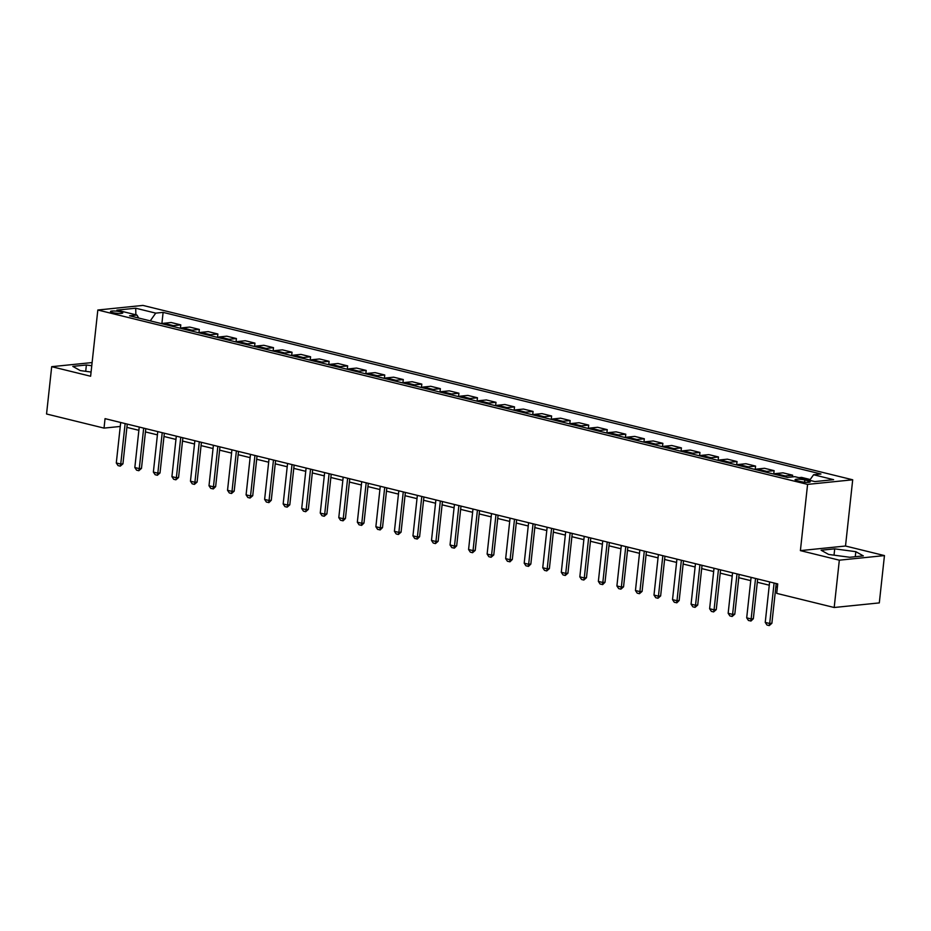 <?xml version="1.0" encoding="UTF-8"?>
<svg xmlns="http://www.w3.org/2000/svg" width="931" height="931" viewBox="0 0 931 931"><rect width="100%" height="100%" fill="white"/><g stroke="black" fill="none" stroke-linecap="round" stroke-linejoin="round"><path stroke-width="1.4" d="M112.732 312.618A6.18 1.047 6.2 0 0 119.215 313.444A6.18 1.047 6.2 0 0 122.787 312.886A6.18 1.047 6.2 0 0 120.541 311.815A6.18 1.047 6.2 0 0 114.071 310.989A6.18 1.047 6.2 0 0 110.498 311.548A6.18 1.047 6.2 0 0 112.732 312.618M852.703 479.791L142.943 305.415L97.825 310.011L807.584 484.388L852.703 479.791L845.511 546.02L800.392 550.617L839.331 560.183L884.45 555.586L845.511 546.02M884.45 555.586L879.306 602.904L834.188 607.501L839.331 560.183M834.188 607.501L776.71 593.373L777.734 583.912L105.052 418.647L104.028 428.109L120.262 426.456M808.085 480.78L804.826 479.977A5.982 1.012 6.2 0 0 798.542 479.174A5.982 1.012 6.2 0 0 795.086 479.709A5.982 1.012 6.2 0 0 797.262 480.745L800.52 481.548A5.982 1.012 6.2 0 0 806.793 482.351A5.982 1.012 6.2 0 0 810.249 481.804A5.982 1.012 6.2 0 0 808.085 480.78L807.91 482.351M809.656 480.315L813.578 474.752L820.956 473.995L163.111 312.385L161.878 323.732M813.578 474.752L833.606 479.674L814.823 481.583L794.795 476.66L787.417 477.417L129.572 315.795L136.95 315.05L116.922 310.128L135.705 308.208L155.733 313.13L163.111 312.385M92.111 362.566L51.694 366.674L46.55 413.992L104.028 428.109M51.694 366.674L90.621 376.24L97.825 310.011M800.392 550.617L807.584 484.388M126.895 427.376L138.87 430.32M145.434 431.926L157.42 434.87M163.984 436.488L175.959 439.432M182.523 441.038L194.498 443.982M201.061 445.6L213.036 448.533M219.6 450.15L231.586 453.094M238.15 454.7L250.125 457.645M256.688 459.262L268.663 462.207M275.227 463.813L287.202 466.757M293.765 468.374L305.752 471.319M312.316 472.925L324.291 475.869M330.854 477.487L342.829 480.419M349.393 482.037L361.368 484.981M367.931 486.587L379.918 489.531M386.481 491.149L398.456 494.093M405.02 495.699L416.995 498.644M423.558 500.261L435.533 503.205M442.097 504.811L454.084 507.756M460.647 509.373L472.622 512.306M479.186 513.924L491.161 516.868M497.724 518.474L509.699 521.418M516.263 523.036L528.249 525.98M534.813 527.586L546.788 530.53M553.351 532.148L565.326 535.092M571.89 536.698L583.865 539.643M590.429 541.26L602.415 544.193M608.979 545.81L620.954 548.755M627.517 550.361L639.492 553.305M646.056 554.923L658.031 557.867M664.594 559.473L676.581 562.417M683.145 564.035L695.12 566.979M701.683 568.585L713.658 571.529M720.222 573.147L732.197 576.08M738.76 577.697L750.735 580.641M757.31 582.247L769.285 585.192M775.849 586.809L777.385 587.182M808.515 480.035L809.947 479.884M162.192 323.813A7.727 4.725 -76.2 0 1 163.763 323.266L171.141 322.51L180.789 324.884L180.416 328.282M180.73 328.364A7.727 4.725 -76.2 0 1 182.313 327.817L189.691 327.072L199.327 329.434L198.955 332.844M199.269 332.926A7.727 4.725 -76.2 0 1 200.852 332.379L208.23 331.622L217.866 333.996L217.505 337.394M217.807 337.476A7.727 4.725 -76.2 0 1 219.39 336.929L226.768 336.184L236.416 338.547L236.043 341.956M236.358 342.026A7.727 4.725 -76.2 0 1 237.929 341.491L245.307 340.734L254.954 343.108L254.582 346.507M254.896 346.588A7.727 4.725 -76.2 0 1 256.479 346.041L263.857 345.296L273.493 347.659L273.12 351.068M273.435 351.138A7.727 4.725 -76.2 0 1 275.017 350.603L282.396 349.847L292.031 352.221L291.671 355.619M291.973 355.7A7.727 4.725 -76.2 0 1 293.556 355.153L300.934 354.397L310.582 356.771L310.209 360.169M310.523 360.25A7.727 4.725 -76.2 0 1 312.094 359.703L319.473 358.959L329.12 361.321L328.748 364.731M329.062 364.812A7.727 4.725 -76.2 0 1 330.645 364.265L338.023 363.509L347.659 365.883L347.286 369.281M347.6 369.363A7.727 4.725 -76.2 0 1 349.183 368.816L356.561 368.071L366.197 370.433L365.836 373.843M366.139 373.913A7.727 4.725 -76.2 0 1 367.722 373.378L375.1 372.621L384.747 374.995L384.375 378.393M384.689 378.475A7.727 4.725 -76.2 0 1 386.26 377.928L393.638 377.183L403.286 379.545L402.914 382.955M403.228 383.025A7.727 4.725 -76.2 0 1 404.81 382.49L412.189 381.733L421.824 384.107L421.452 387.505M421.766 387.587A7.727 4.725 -76.2 0 1 423.349 387.04L430.727 386.284L440.363 388.658L440.002 392.056M440.305 392.137A7.727 4.725 -76.2 0 1 441.888 391.59L449.266 390.845L458.913 393.208L458.541 396.618M458.855 396.699A7.727 4.725 -76.2 0 1 460.426 396.152L467.804 395.396L477.452 397.77L477.079 401.168M477.394 401.249A7.727 4.725 -76.2 0 1 478.976 400.702L486.354 399.958L495.99 402.32L495.618 405.73M495.932 405.8A7.727 4.725 -76.2 0 1 497.515 405.264L504.893 404.508L514.529 406.882L514.168 410.28M514.471 410.362A7.727 4.725 -76.2 0 1 516.053 409.815L523.431 409.07L533.079 411.432L532.707 414.842M533.021 414.912A7.727 4.725 -76.2 0 1 534.592 414.376L541.97 413.62L551.618 415.994L551.245 419.392M551.559 419.474A7.727 4.725 -76.2 0 1 553.142 418.927L560.52 418.17L570.156 420.544L569.784 423.942M570.098 424.024A7.727 4.725 -76.2 0 1 571.681 423.477L579.059 422.732L588.695 425.095L588.334 428.504M588.636 428.586A7.727 4.725 -76.2 0 1 590.219 428.039L597.597 427.282L607.245 429.656L606.872 433.055M607.187 433.136A7.727 4.725 -76.2 0 1 608.758 432.589L616.136 431.844L625.783 434.207L625.411 437.617M625.725 437.686A7.727 4.725 -76.2 0 1 627.308 437.151L634.686 436.395L644.322 438.769L643.949 442.167M644.264 442.248A7.727 4.725 -76.2 0 1 645.846 441.701L653.225 440.957L662.86 443.319L662.488 446.729M662.802 446.799A7.727 4.725 -76.2 0 1 664.385 446.263L671.763 445.507L681.411 447.881L681.038 451.279M681.352 451.36A7.727 4.725 -76.2 0 1 682.923 450.813L690.302 450.057L699.949 452.431L699.577 455.829M699.891 455.911A7.727 4.725 -76.2 0 1 701.474 455.364L708.852 454.619L718.488 456.981L718.115 460.391M718.429 460.473A7.727 4.725 -76.2 0 1 720.012 459.926L727.39 459.169L737.026 461.543L736.654 464.941M736.968 465.023A7.727 4.725 -76.2 0 1 738.551 464.476L745.929 463.731L755.565 466.094L755.204 469.503M755.518 469.573A7.727 4.725 -76.2 0 1 757.089 469.038L764.467 468.281L774.115 470.655L773.742 474.054M774.057 474.135A7.727 4.725 -76.2 0 1 775.639 473.588L783.018 472.843L792.653 475.206L792.467 476.905M798.879 477.661L801.556 477.394L810.214 479.523M783.693 476.497A7.727 4.725 -76.2 0 1 785.275 475.962L792.653 475.206M765.154 471.947A7.727 4.725 -76.2 0 1 766.737 471.4L774.115 470.655M746.615 467.385A7.727 4.725 -76.2 0 1 748.198 466.85L755.565 466.094M728.077 462.835A7.727 4.725 -76.2 0 1 729.648 462.288L737.026 461.543M709.527 458.285A7.727 4.725 -76.2 0 1 711.109 457.738L718.488 456.981M690.988 453.723A7.727 4.725 -76.2 0 1 692.571 453.188L699.949 452.431M672.45 449.173A7.727 4.725 -76.2 0 1 674.032 448.626L681.411 447.881M653.911 444.611A7.727 4.725 -76.2 0 1 655.482 444.075L662.86 443.319M635.361 440.06A7.727 4.725 -76.2 0 1 636.944 439.513L644.322 438.769M616.822 435.499A7.727 4.725 -76.2 0 1 618.405 434.963L625.783 434.207M598.284 430.948A7.727 4.725 -76.2 0 1 599.867 430.401L607.245 429.656M579.745 426.398A7.727 4.725 -76.2 0 1 581.316 425.851L588.695 425.095M561.195 421.836A7.727 4.725 -76.2 0 1 562.778 421.301L570.156 420.544M542.657 417.286A7.727 4.725 -76.2 0 1 544.239 416.739L551.618 415.994M524.118 412.724A7.727 4.725 -76.2 0 1 525.701 412.189L533.079 411.432M505.58 408.174A7.727 4.725 -76.2 0 1 507.151 407.627L514.529 406.882M487.029 403.612A7.727 4.725 -76.2 0 1 488.612 403.076L495.99 402.32M468.491 399.062A7.727 4.725 -76.2 0 1 470.074 398.515L477.452 397.77M449.952 394.511A7.727 4.725 -76.2 0 1 451.535 393.964L458.913 393.208M431.414 389.949A7.727 4.725 -76.2 0 1 432.985 389.414L440.363 388.658M412.864 385.399A7.727 4.725 -76.2 0 1 414.446 384.852L421.824 384.107M394.325 380.837A7.727 4.725 -76.2 0 1 395.908 380.302L403.286 379.545M375.787 376.287A7.727 4.725 -76.2 0 1 377.369 375.74L384.747 374.995M357.248 371.725A7.727 4.725 -76.2 0 1 358.819 371.19L366.197 370.433M338.698 367.175A7.727 4.725 -76.2 0 1 340.281 366.628L347.659 365.883M320.159 362.625A7.727 4.725 -76.2 0 1 321.742 362.078L329.12 361.321M301.621 358.063A7.727 4.725 -76.2 0 1 303.203 357.527L310.582 356.771M283.082 353.512A7.727 4.725 -76.2 0 1 284.653 352.965L292.031 352.221M264.532 348.95A7.727 4.725 -76.2 0 1 266.115 348.415L273.493 347.659M245.993 344.4A7.727 4.725 -76.2 0 1 247.576 343.853L254.954 343.108M227.455 339.838A7.727 4.725 -76.2 0 1 229.038 339.303L236.416 338.547M208.916 335.288A7.727 4.725 -76.2 0 1 210.487 334.741L217.866 333.996M190.366 330.738A7.727 4.725 -76.2 0 1 191.949 330.191L199.327 329.434M171.828 326.176A7.727 4.725 -76.2 0 1 173.41 325.641L180.789 324.884M155.733 313.13L150.252 320.881M138.661 318.03L136.95 315.05M135.705 308.208L135.868 314.783M855.822 551.676L834.711 548.848L821.13 550.233L828.648 554.445L849.759 557.273L863.34 555.888L855.822 551.676L855.275 556.703M91.773 365.72L86.385 364.999L72.793 366.383L80.31 370.596L91.087 372.039M834.025 555.167L834.711 548.848M85.699 371.318L86.385 364.999M774.092 583.015L769.693 623.491L771.88 623.27L769.227 625.585L767.004 625.038L765.235 622.397L769.634 581.922M776.198 583.539L771.88 623.27M765.235 622.397L769.693 623.491L769.227 625.585M755.541 578.465L751.154 618.94L753.342 618.719L751.049 620.989L748.454 620.488L746.697 617.847L751.096 577.371M757.659 578.977L753.342 618.719M746.697 617.847L751.154 618.94L750.689 621.035M737.003 573.903L732.604 614.379L734.803 614.157L732.138 616.473L729.916 615.926L728.158 613.285L732.557 572.809M739.121 574.427L734.803 614.157M728.158 613.285L732.604 614.379L732.138 616.473M718.464 569.353L714.065 609.828L716.265 609.607L713.6 611.923L711.377 611.376L709.62 608.734L714.019 568.259M720.582 569.877L716.265 609.607M709.62 608.734L714.065 609.828L713.6 611.923M699.926 564.791L695.527 605.266L697.715 605.045L695.061 607.361L692.839 606.814L691.07 604.184L695.469 563.709M702.032 565.315L697.715 605.045M691.07 604.184L695.527 605.266L695.061 607.361M681.376 560.241L676.988 600.716L679.176 600.495L676.884 602.776L674.288 602.264L672.531 599.622L676.93 559.147M683.494 560.765L679.176 600.495M672.531 599.622L676.988 600.716L676.523 602.811M662.837 555.691L658.438 596.166L660.638 595.933L657.973 598.261L655.75 597.714L653.993 595.072L658.392 554.597M664.955 556.203L660.638 595.933M653.993 595.072L658.438 596.166L657.973 598.261M644.299 551.129L639.9 591.604L642.099 591.383L639.434 593.699L637.211 593.152L635.454 590.51L639.853 550.035M646.417 551.652L642.099 591.383M635.454 590.51L639.9 591.604L639.434 593.699M625.76 546.578L621.361 587.054L623.549 586.833L620.896 589.148L618.673 588.601L616.904 585.96L621.303 545.485M627.866 547.091L623.549 586.833M616.904 585.96L621.361 587.054L620.896 589.148M607.21 542.017L602.822 582.492L605.01 582.271L602.718 584.552L600.123 584.04L598.365 581.398L602.764 540.923M609.328 542.54L605.01 582.271M598.365 581.398L602.822 582.492L602.357 584.587M588.671 537.466L584.272 577.942L586.472 577.72L583.807 580.036L581.584 579.489L579.827 576.848L584.226 536.372M590.789 537.99L586.472 577.72M579.827 576.848L584.272 577.942L583.807 580.036M570.133 532.904L565.734 573.38L567.933 573.159L565.268 575.474L563.046 574.927L561.288 572.297L565.687 531.822M572.251 533.428L567.933 573.159M561.288 572.297L565.734 573.38L565.268 575.474M551.594 528.354L547.195 568.829L549.383 568.608L546.73 570.924L544.507 570.377L542.738 567.735L547.137 527.26M553.701 528.878L549.383 568.608M542.738 567.735L547.195 568.829L546.73 570.924M533.044 523.804L528.657 564.279L530.845 564.046L528.552 566.327L525.957 565.827L524.2 563.185L528.599 522.71M535.162 524.316L530.845 564.046M524.2 563.185L528.657 564.279L528.191 566.374M514.506 519.242L510.107 559.717L512.306 559.496L510.013 561.777L507.418 561.265L505.661 558.623L510.06 518.148M516.624 519.766L512.306 559.496M505.661 558.623L510.107 559.717L509.641 561.812M495.967 514.692L491.568 555.167L493.767 554.946L491.103 557.262L488.88 556.715L487.122 554.073L491.521 513.598M498.085 515.204L493.767 554.946M487.122 554.073L491.568 555.167L491.103 557.262M477.428 510.13L473.029 550.605L475.229 550.384L472.564 552.7L470.341 552.153L468.584 549.511L472.971 509.036M479.535 510.654L475.229 550.384M468.584 549.511L473.029 550.605L472.564 552.7M458.878 505.58L454.491 546.055L456.679 545.834L454.386 548.115L451.791 547.603L450.034 544.961L454.433 504.486M460.996 506.103L456.679 545.834M450.034 544.961L454.491 546.055L454.025 548.15M440.34 501.018L435.941 541.493L438.14 541.272L435.475 543.588L433.252 543.041L431.495 540.411L435.894 499.935M442.458 501.541L438.14 541.272M431.495 540.411L435.941 541.493L435.475 543.588M421.801 496.467L417.402 536.943L419.602 536.721L417.309 539.002L414.714 538.49L412.957 535.849L417.356 495.373M423.919 496.991L419.602 536.721M412.957 535.849L417.402 536.943L416.937 539.037M403.263 491.917L398.864 532.392L401.063 532.16L398.398 534.487L396.175 533.94L394.418 531.298L398.805 490.823M405.369 492.429L401.063 532.16M394.418 531.298L398.864 532.392L398.398 534.487M384.712 487.355L380.325 527.83L382.513 527.609L380.22 529.89L377.625 529.378L375.868 526.737L380.267 486.261M386.83 487.879L382.513 527.609M375.868 526.737L380.325 527.83L379.86 529.925M366.174 482.805L361.775 523.28L363.974 523.059L361.682 525.328L359.087 524.828L357.329 522.186L361.728 481.711M368.292 483.317L363.974 523.059M357.329 522.186L361.775 523.28L361.309 525.375M347.635 478.243L343.236 518.718L345.436 518.497L343.143 520.778L340.548 520.266L338.791 517.624L343.19 477.149M349.753 478.767L345.436 518.497M338.791 517.624L343.236 518.718L342.771 520.813M329.097 473.693L324.698 514.168L326.897 513.947L324.232 516.263L322.01 515.716L320.252 513.074L324.64 472.599M331.203 474.216L326.897 513.947M320.252 513.074L324.698 514.168L324.232 516.263M310.547 469.131L306.159 509.606L308.347 509.385L305.694 511.701L303.471 511.154L301.702 508.524L306.101 468.049M312.665 469.655L308.347 509.385M301.702 508.524L306.159 509.606L305.694 511.701M292.008 464.581L287.609 505.056L289.809 504.835L287.144 507.151L284.921 506.604L283.164 503.962L287.563 463.487M294.126 465.104L289.809 504.835M283.164 503.962L287.609 505.056L287.144 507.151M273.47 460.03L269.071 500.506L271.27 500.273L268.978 502.554L266.382 502.053L264.625 499.412L269.024 458.936M275.588 460.542L271.27 500.273M264.625 499.412L269.071 500.506L268.605 502.6M254.931 455.468L250.532 495.944L252.732 495.723L250.067 498.038L247.844 497.491L246.087 494.85L250.474 454.375M257.037 455.992L252.732 495.723M246.087 494.85L250.532 495.944L250.067 498.038M236.393 450.918L231.994 491.393L234.181 491.172L231.528 493.488L229.305 492.941L227.536 490.3L231.935 449.824M238.499 451.43L234.181 491.172M227.536 490.3L231.994 491.393L231.528 493.488M217.842 446.356L213.443 486.832L215.643 486.61L213.35 488.891L210.755 488.379L208.998 485.738L213.397 445.262M219.96 446.88L215.643 486.61M208.998 485.738L213.443 486.832L212.978 488.926M199.304 441.806L194.905 482.281L197.104 482.06L194.439 484.376L192.217 483.829L190.459 481.187L194.858 440.712M201.422 442.33L197.104 482.06M190.459 481.187L194.905 482.281L194.439 484.376M180.765 437.244L176.366 477.719L178.566 477.498L175.901 479.814L173.678 479.267L171.921 476.637L176.308 436.162M182.872 437.768L178.566 477.498M171.921 476.637L176.366 477.719L175.901 479.814M162.227 432.694L157.828 473.169L160.016 472.948L157.362 475.264L155.14 474.717L153.371 472.075L157.77 431.6M164.333 433.218L160.016 472.948M153.371 472.075L157.828 473.169L157.362 475.264M143.677 428.144L139.278 468.619L141.477 468.386L138.812 470.714L136.589 470.167L134.832 467.525L139.231 427.05M145.795 428.656L141.477 468.386M134.832 467.525L139.278 468.619L138.812 470.714M125.138 423.582L120.739 464.057L122.939 463.836L120.274 466.152L118.051 465.605L116.294 462.963L120.693 422.488M127.256 424.105L122.939 463.836M116.294 462.963L120.739 464.057L120.274 466.152M775.639 473.588L785.275 475.962M757.089 469.038L766.737 471.4M738.551 464.476L748.198 466.85M720.012 459.926L729.648 462.288M701.474 455.364L711.109 457.738M682.923 450.813L692.571 453.188M664.385 446.263L674.032 448.626M645.846 441.701L655.482 444.075M627.308 437.151L636.944 439.513M608.758 432.589L618.405 434.963M590.219 428.039L599.867 430.401M571.681 423.477L581.316 425.851M553.142 418.927L562.778 421.301M534.592 414.376L544.239 416.739M516.053 409.815L525.701 412.189M497.515 405.264L507.151 407.627M478.976 400.702L488.612 403.076M460.426 396.152L470.074 398.515M441.888 391.59L451.535 393.964M423.349 387.04L432.985 389.414M404.81 382.49L414.446 384.852M386.26 377.928L395.908 380.302M367.722 373.378L377.369 375.74M349.183 368.816L358.819 371.19M330.645 364.265L340.281 366.628M312.094 359.703L321.742 362.078M293.556 355.153L303.203 357.527M275.017 350.603L284.653 352.965M256.479 346.041L266.115 348.415M237.929 341.491L247.576 343.853M219.39 336.929L229.038 339.303M200.852 332.379L210.487 334.741M182.313 327.817L191.949 330.191M163.763 323.266L173.41 325.641M804.582 482.2L804.826 479.977"/></g></svg>
